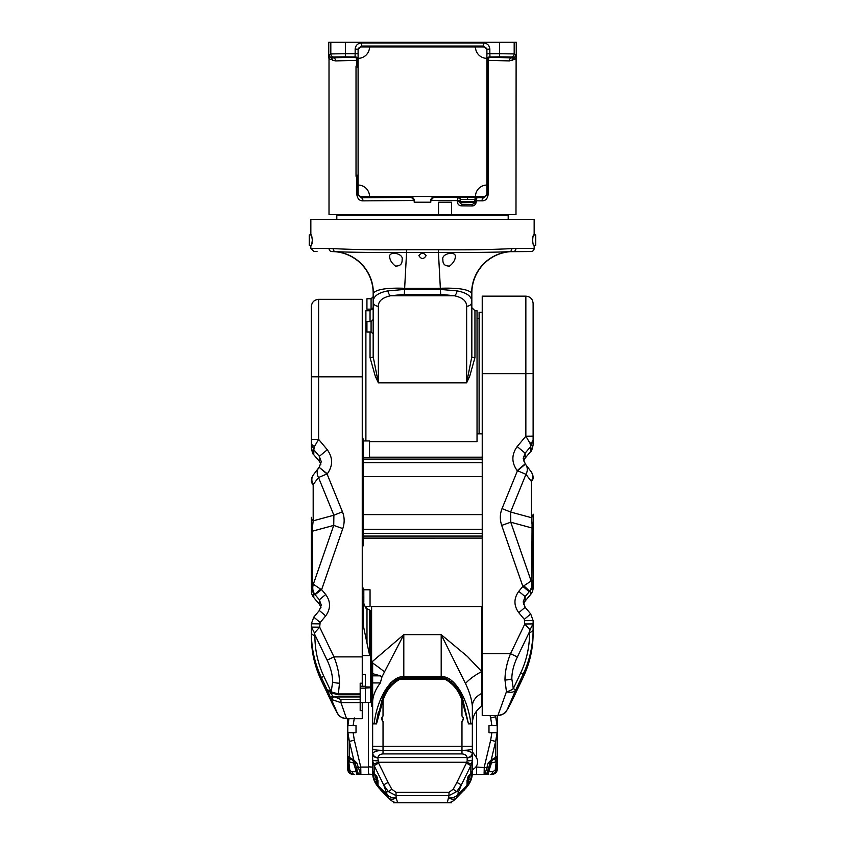 <?xml version="1.0" encoding="UTF-8"?>
<svg xmlns="http://www.w3.org/2000/svg" width="845" height="845" viewBox="0 0 845 845"><rect width="100%" height="100%" fill="white"/><g stroke="black" fill="none" stroke-linecap="round" stroke-linejoin="round"><path stroke-width="1.27" d="M515.851 58.886L509.313 60.914A3.116 2.894 92.5 0 1 512.207 57.798L511.193 57.133L488.98 57.302L511.743 56.964A3.116 3.116 123.7 0 0 514.183 53.922L499.638 53.731L499.638 42.25L345.362 42.25L345.362 53.731L330.817 53.922L330.817 42.25L345.362 42.25M330.817 42.25L328.747 42.25L328.747 57.154L329.413 54.862L330.817 53.922A3.116 3.116 -123.7 0 0 333.257 56.964L356.02 57.302L333.257 56.964L333.807 57.133L332.793 57.798L354.668 57.228A3.116 3.116 -135 0 1 357.784 60.344L357.784 66.142M338.37 57.302C334.662 57.333 334.662 57.375 338.37 57.407C342.067 57.375 342.067 57.333 338.37 57.302C334.662 57.333 334.662 57.375 338.37 57.407C342.067 57.375 342.067 57.333 338.37 57.302M493.586 57.228L490.839 57.175M486.762 194.287L487.216 194.73L483.995 197.751A3.116 1.986 -89.2 0 0 482.009 200.867L475.355 200.783L475.355 201.839L474.848 201.585A2.081 2.081 -63.4 0 1 474.753 202.208L460.409 202.208A2.081 2.081 -116.6 0 1 460.314 201.585L474.848 201.585L474.848 199.504L467.581 199.346L460.314 199.504L460.24 202.208L475.186 202.631L475.355 201.839L476.231 201.839C475.83 204.522 474.436 205.884 472.07 205.948L461.328 205.842C458.941 205.62 457.61 204.226 457.325 201.659L457.325 200.603L430.813 200.487M482.009 200.867C485.4 200.899 487.438 198.85 488.135 194.73L487.216 194.73L487.216 60.344A3.116 3.116 135 0 1 490.332 57.228L516.115 58.062L515.989 214.672L451.515 214.672L451.515 202.208L438.544 202.208L438.544 214.672L451.515 214.672M331.071 59.646L329.011 58.97L329.011 214.672L438.544 214.672M329.307 58.939L330.078 59.256M359.125 47.732L361.702 46.369L483.298 46.369L485.875 47.732M486.9 60.428L486.9 50.045A3.116 3.116 0 0 0 483.784 46.929L361.216 46.929A3.116 3.116 0 0 0 358.1 50.045L358.1 60.428M486.9 182.995L486.9 193.378A3.116 3.116 0 0 1 483.784 196.494L361.216 196.494A3.116 3.116 0 0 1 358.1 193.378L358.1 182.995M411.071 197.223A3.116 3.116 180 0 1 414.187 200.339L411.071 197.054L361.702 197.054L359.125 195.691M411.071 197.054L414.187 200.17L414.187 202.208L430.813 202.208L430.813 200.17L433.929 197.054L483.298 197.054L485.875 195.691M459.31 202.208L460.24 202.208L459.31 202.208L461.623 204.289A2.081 0.866 -89.5 0 0 461.328 205.842M460.166 200.603L457.325 200.603L458.233 197.434A2.081 2.081 -116.6 0 1 460.314 199.504L460.314 201.585L457.325 201.659M461.623 204.289L472.45 204.405A2.081 1.099 -89.4 0 0 472.07 205.948M472.45 204.405L475.186 202.631M499.638 42.25L514.183 42.25L514.183 53.922L515.587 54.862L516.253 57.154L516.253 42.25L514.183 42.25M414.187 200.487L362.991 200.867A3.116 1.986 89.2 0 0 361.005 197.751L357.784 194.73L358.238 194.287M483.298 46.369L486.731 49.179M358.269 49.179L361.702 46.369M509.313 60.914L488.135 60.344A3.116 2.186 91 0 1 490.332 57.228L490.258 57.154M357.784 176.246L357.784 194.73L356.865 194.73C357.562 198.85 359.6 200.899 362.991 200.867M356.865 66.142L356.865 60.344L335.687 60.914L332.328 60.206A3.116 2.979 115.5 0 0 330.923 57.534L332.793 57.798A3.116 2.894 87.5 0 1 335.687 60.914M354.161 57.175L351.414 57.228M329.413 54.862A3.116 3.116 56.3 0 0 330.923 57.534L328.885 58.062L329.011 58.97M354.921 56.974L345.362 56.847L345.362 53.731L355.153 53.731L355.048 56.847A3.116 3.116 -135 0 1 358.1 59.319M512.672 60.206A3.116 2.979 64.5 0 1 514.077 57.534A3.116 3.116 -56.3 0 0 515.587 54.862M486.9 59.319A3.116 3.116 135 0 1 489.952 56.847L489.846 53.731L499.638 53.731L499.638 56.847L509.387 56.942M475.355 200.783L474.848 199.504A2.081 2.081 -63.4 0 1 476.918 197.434L476.231 201.839M515.968 57.956L516.253 57.154M328.747 57.154L328.885 58.062M486.773 49.179L489.846 49.179C489.445 45.419 487.364 43.338 483.615 42.947L483.615 46.063L361.385 46.063L361.385 42.947C357.636 43.338 355.555 45.419 355.153 49.179L358.227 49.179M432.967 197.371L458.127 197.487A2.081 2.081 -116.6 0 1 460.208 199.557M483.298 197.054L483.995 197.751L477.383 197.667A2.081 2.081 -63.4 0 0 475.312 199.737M358.1 60.027L356.865 60.344A3.116 2.186 89 0 0 354.668 57.228L354.742 57.154M359.051 185.108A1.035 1.035 0 0 1 358.1 184.073L358.1 59.34A1.035 1.035 0 0 1 359.051 58.305A11.429 11.429 0 0 0 369.487 47.88A1.035 1.035 0 0 1 370.522 46.929L474.478 46.929A1.035 1.035 0 0 1 475.513 47.88A11.429 11.429 0 0 0 485.949 58.305A1.035 1.035 0 0 1 486.9 59.34L486.9 184.073A1.035 1.035 0 0 1 485.949 185.108A11.429 11.429 0 0 0 475.513 195.544A1.035 1.035 0 0 1 474.478 196.494L370.522 196.494A1.035 1.035 0 0 1 369.487 195.544A11.429 11.429 0 0 0 359.051 185.108M358.1 176.246L356.02 176.246L356.02 66.142L358.1 66.142M336.806 219.351L336.806 215.19L508.194 215.19L508.194 219.351M309.281 245.314L311.594 245.314L309.281 245.314L309.281 234.931L310.844 234.931L310.844 219.351L534.156 219.351L534.156 234.931L535.719 234.931L534.156 234.931M532.889 236.632L532.815 237.255M533.279 245.208L534.156 245.314L534.156 248.43A3.116 3.116 0 0 1 531.04 251.546L509.577 251.683C492.054 252.401 468.204 252.644 438.048 252.412L406.952 252.412C376.965 252.644 353.115 252.401 335.423 251.683A3.116 2.493 -86.1 0 1 333.173 248.578C351.837 249.634 376.352 250.014 406.709 249.719L438.291 249.719C468.5 250.014 493.015 249.634 511.827 248.578A3.116 2.493 86.1 0 1 509.577 251.683A41.553 41.268 -90 0 0 471.626 293.099C468.362 289.317 458.043 287.712 440.678 288.272L404.322 288.272C386.957 287.712 376.638 289.317 373.374 293.099L373.163 293.099A41.553 41.553 0 0 0 331.61 251.546L335.201 251.704M310.844 245.314L310.844 248.43L333.173 248.578M312.185 243.022L312.09 243.804M534.156 245.314L535.719 245.314L535.719 234.931M535.719 245.314L533.406 245.314C532.487 241.86 532.487 238.396 533.406 234.931M311.594 245.314L312.333 240.128L311.594 234.931L310.844 234.931M309.281 234.931L311.594 234.931M513.39 251.546A41.553 41.553 0 0 0 471.837 293.099A41.553 41.553 0 0 1 513.39 251.546L515.598 251.546M511.827 248.578L515.957 248.43A3.116 2.609 90 0 1 513.348 251.546M373.374 293.099A41.553 41.268 -90 0 0 335.423 251.683L331.652 251.546A3.116 2.609 -90 0 1 329.043 248.43M317.023 251.546L313.96 251.546L310.844 248.43M466.641 306.239C466.63 301.021 462.532 297.524 454.356 295.761A5.197 2.683 -77.3 0 0 457.103 290.881C466.894 292.719 471.806 296.384 471.837 301.876A5.197 4.352 0 0 1 466.641 306.239L466.641 382.827L471.837 356.696A3.116 0.887 180 0 0 474.953 357.583L469.725 376.194L466.641 382.827L378.359 382.827L373.163 356.696A3.116 0.887 0 0 1 370.047 357.583L370.047 331.979M373.163 356.696L373.163 301.876C373.215 296.373 378.137 292.697 387.897 290.881A5.197 2.683 -102.7 0 0 390.643 295.761L454.356 295.761L440.678 294.345L404.322 294.345L390.643 295.761C382.489 297.514 378.391 301 378.359 306.239L378.359 382.827L375.275 376.194L370.047 357.583M365.896 440.953L365.896 310.759L370.047 310.759L373.163 307.643M474.953 357.583L474.953 310.759L477.034 310.759L477.034 441.629L369.529 441.629M527.977 251.546L526.657 251.546M378.359 306.239A5.197 4.352 180 0 1 373.163 301.876L373.163 293.099M387.897 290.881L404.322 289.465L440.678 289.465L457.103 290.881M509.799 251.704A41.553 41.553 0 0 0 471.837 293.099L471.837 356.696M455.349 256.743L455.349 256.743C455.17 259.996 453.269 263.101 449.635 266.048C444.956 266.228 442.706 264.094 442.886 259.658C441.048 253.542 456.068 250.542 455.349 256.743M438.291 249.719L440.678 294.345M418.866 255.644C421.275 252.56 423.704 252.56 426.133 255.644C423.715 259.426 421.296 259.426 418.866 255.644M406.709 249.719L404.322 294.345M389.651 256.743C388.911 250.542 403.942 253.521 402.114 259.658C402.294 264.126 400.034 266.249 395.333 266.038C391.721 263.08 389.83 259.975 389.651 256.743M371.082 321.596L371.082 331.979L366.931 331.979L366.931 321.596L371.082 321.596L373.163 319.516M371.082 298.771L371.082 309.164L366.931 309.164L366.931 298.771L371.082 298.771L373.163 296.69M369.687 610.428L369.687 655.572L366.983 643.14L366.983 608.706L370.564 610.449L370.564 687.027L365.367 686.9M362.251 674.542L365.367 674.49L365.367 702.575L360.181 702.575L360.181 693.935L360.181 694.759L338.285 694.759L339.5 683.161C339.468 674.849 337.63 666.092 333.965 656.882L327.11 660.156C330.775 667.825 332.624 675.123 332.645 682.052A10.383 4.468 0 0 0 339.5 683.161M365.272 606.393L370.047 606.393L370.047 589.778L363.815 589.778M363.815 597.933L363.815 602.358L363.815 593.644L363.815 597.933L362.251 597.816L363.35 602.517L363.35 625.722L362.251 617.885M369.529 457.536L369.529 440.953L363.297 440.953M365.367 686.235L362.251 686.288L362.251 683.721L360.181 683.204L360.181 693.935L338.285 693.935L331.219 691.875A2.081 1.035 121.6 0 0 331.504 692.974L338.285 694.759M365.367 702.438L370.564 702.301L370.564 687.027M362.251 683.721L362.251 299.331L318.628 299.331C314.213 299.764 311.794 302.183 311.361 306.598L311.361 448.125M370.564 687.777L365.367 688.073M365.811 608.083L363.815 603.467M362.251 543.8L363.297 540.684L363.297 544.983L362.251 548.088M363.297 540.684L363.297 439.569L362.251 436.421M366.983 643.14L363.35 625.722M363.815 589.271L362.251 586.567A3.116 3.116 180 0 0 363.815 589.271L363.815 593.644L362.251 593.528M482.231 312.249L479.104 312.249L479.104 433.717M472.355 761.271A3.116 3.116 0 0 1 472.355 762.443M472.355 751.744L476.105 757.088A8.313 8.313 0 0 1 472.355 769.584M377.641 786.23A20.776 20.776 0 0 1 372.645 772.71L372.645 706.24L371.599 706.24L371.599 606.52L481.703 606.52L481.703 706.24C475.682 710.455 472.566 716.233 472.355 723.584L472.302 771.686L470.517 780.125L466.936 786.832L454.631 799.708L466.123 787.931M372.645 661.286L403.804 634.658L384.486 671.923A20.776 2.049 34.5 0 0 372.645 663.05L372.645 661.286M472.355 705.575L472.355 723.89L468.479 723.89L462.944 700.051C459.965 690.439 454.24 683.246 445.759 678.451L441.196 677.627L441.196 634.658L467.327 656.375L481.703 671.553A20.776 5.535 -30.1 0 0 465.5 683.542L441.196 634.658L403.804 634.658L403.804 676.729L441.196 676.729C453.712 675.366 467.697 697.569 470.897 723.89L470.57 723.89M458.402 690.566L456.564 687.714M441.196 677.627L403.804 677.627L399.241 678.451A1.035 1.035 0 0 1 399.453 678.398A31.159 31.159 0 0 1 403.804 678.102L441.196 678.102A31.159 31.159 0 0 1 445.547 678.398A1.035 1.035 0 0 1 445.759 678.451L445.399 679.433A30.124 30.124 0 0 0 441.196 679.137L403.804 679.137A30.124 30.124 0 0 0 399.6 679.433C391.393 684.165 385.869 691.168 383.028 700.431L376.521 723.89L372.645 723.89L372.645 663.05M397.583 679.169L396.073 680.035M396.02 680.067L393.221 682.2M390.717 684.767L388.594 687.492M378.402 711.881L376.131 723.89L382.056 700.072M390.527 682.749L384.211 695.055M467.359 786.23A20.776 20.776 0 0 0 472.355 772.71L472.355 753.909A5.197 3.94 180 0 1 467.169 757.849L467.127 757.574C466.546 755.335 464.824 754.11 461.972 753.92L383.028 753.92C380.176 754.11 378.454 755.335 377.873 757.574L377.831 757.849A5.197 3.94 180 0 1 372.645 753.909L372.719 753.444C373.891 751.564 377.324 750.54 383.028 750.381L461.972 750.381C467.676 750.54 471.109 751.564 472.281 753.444L472.355 753.909M481.703 693.449A20.776 15.442 -0 0 0 472.355 706.346C471.774 699.417 469.493 691.823 465.5 683.542M384.486 671.923L381.898 677.098L380.334 682.929C375.444 689.457 372.877 695.731 372.645 701.751M372.645 675.842L380.43 675.842L381.898 677.098M380.43 675.842L372.645 673.666M374.103 723.89C377.303 697.569 391.288 675.366 403.804 676.729L403.804 677.627M368.483 774.115A830.962 830.962 0 0 0 372.708 774.421A830.962 830.962 0 0 1 368.483 774.115L368.483 702.364M370.564 683.901A830.962 830.962 0 0 1 371.599 683.837A830.962 830.962 0 0 0 370.564 683.901M488.748 774.326L472.27 774.643A830.962 830.962 0 0 0 476.517 774.326L476.517 767.038L486.889 767.672L488.146 763.014L491.22 759.951L497.113 756.465L496.099 770.144L497.282 769.13L497.187 725.454L491.874 725.454L490.649 717.954L495.635 716.771L497.082 725.454L488.98 725.454L488.98 732.721L497.187 732.721L497.282 731.316M476.517 711.12L476.517 757.733M476.517 765.982L476.517 767.038L475.746 767.102M472.355 737.632L472.355 751.448M472.355 743.304L472.355 745.776M484.005 773.006A5.197 4.257 0 0 0 485.326 772.869L484.66 774.295A3.116 3.116 -165.9 0 0 487.354 771.95A3.116 3.116 0 0 1 484.333 774.326L484.66 774.295A5.197 5.123 -90 0 1 484.111 774.326L484.259 767.049L490.649 740.22L495.635 741.414L491.22 759.951A3.116 2.936 40.5 0 1 490.596 761.271L487.354 771.95L488.663 771.738A3.116 2.165 90 0 1 486.53 774.326M485.326 772.869L486.889 767.672L488.336 768.063M472.27 774.643A830.962 830.962 0 0 0 476.517 774.326L487.333 774.326M497.082 732.721L495.635 741.414L495.635 757.268A3.116 3.063 76.7 0 1 493.353 759.581L490.596 761.271M497.282 767.82L497.282 765.243M497.282 715.514L497.282 726.858M481.703 683.859L482.231 683.859M492.096 774.326A5.197 5.197 0 0 0 497.282 769.13M495.212 770.07L496.099 770.144C495.244 772.848 493.459 774.242 490.723 774.326A3.116 2.165 90 0 0 492.867 771.738L495.212 770.07L496.195 761.799L494.726 759.264A3.116 3.116 76.7 0 0 497.113 756.465M490.385 761.535L492.022 760.109M495.635 757.268L495.635 757.268A3.116 3.063 76.7 0 1 493.364 759.581A4.151 2.757 -103.3 0 0 491.463 762.919L488.663 771.738L492.867 771.738M497.166 761.461A3.116 0.581 -176.9 0 1 496.195 761.799L491.463 762.919M347.813 725.454L347.717 769.13L347.717 731.316L347.813 732.721L353.125 732.721L354.351 740.22L349.365 741.414L347.918 732.721L356.02 732.721L356.02 725.454L347.813 725.454M347.918 725.454L348.922 718.704M347.717 765.243L347.717 718.704M347.717 726.858L347.717 731.316M368.483 774.326L356.252 774.326M357.044 774.326L357.667 774.326M352.904 774.326A5.197 5.197 0 0 1 347.717 769.13L348.9 770.144L347.887 756.476L353.78 759.961L356.854 763.014L360.667 774.326A3.116 3.116 0 0 1 357.646 771.96L354.615 761.535M354.351 740.22L360.741 767.049L360.889 774.326A5.197 5.123 -90 0 1 360.329 774.295A3.116 3.116 165.9 0 1 357.646 771.95L356.337 771.738L353.537 762.919A4.151 2.757 103.3 0 0 351.647 759.592L350.284 759.264L351.647 759.592A3.116 3.063 -76.7 0 1 349.365 757.268L349.365 757.268A3.116 3.063 -76.7 0 0 351.636 759.592L354.404 761.271A3.116 2.936 -40.5 0 1 353.78 759.961L349.365 741.414L349.365 757.268M368.483 767.049L360.741 767.049L356.664 768.063M354.277 774.326C351.541 774.252 349.756 772.858 348.9 770.144L352.133 771.738A3.116 2.165 90 0 0 354.277 774.326M347.887 756.476A3.116 3.116 -76.7 0 0 350.284 759.264L348.805 761.799L349.798 770.07M355.27 762.686L355.491 763.384L354.308 763.679M353.537 762.919L348.805 761.799A3.116 0.581 176.9 0 1 347.834 761.461M358.47 774.326A3.116 2.165 -90 0 1 356.337 771.738L352.133 771.738M468.479 723.89L461.972 700.431L461.972 716.042A3.38 3.38 0 0 1 461.972 721.366L463.271 718.704M393.411 801.82L393.411 802.75L403.804 802.75M451.589 801.82L451.589 802.75L441.196 802.75M467.517 785.026L467.517 784.984A3.116 3.116 0 0 1 466.936 786.832L467.063 785.259A3.116 2.345 180 0 0 467.517 784.044L468.795 779.027L467.517 779.027A5.197 5.197 0 0 1 470.517 774.326L467.517 779.027L467.517 784.044L467.517 779.027A3.116 2.345 180 0 1 467.063 780.241L471.816 772.404A10.383 7.806 -0 0 0 472.355 769.932M470.306 774.421A3.116 3 62.4 0 0 471.816 772.404L472.302 771.686A3.116 3.116 0 0 1 470.517 774.326L468.795 779.027L470.517 780.125M378.877 787.931L390.369 799.708L381.158 790.497A10.383 7.193 -45 0 1 379.627 787.202L377.937 785.259A3.116 2.345 180 0 1 377.483 784.044L377.483 779.027L374.483 774.326A3.116 3.116 0 0 1 372.698 771.686L377.937 780.241L378.064 786.832L374.483 780.125L372.698 771.686L372.645 753.909M381.158 790.497L378.064 786.832A3.116 3.116 0 0 1 377.483 785.026L376.205 779.027L374.483 780.125M471.542 764.239L466.757 762.253L467.169 760.849A5.197 0.94 180 0 0 472.355 759.909L471.542 764.239L461.349 784.889L456.712 791.575L448.98 795.599L447.28 802.75L397.72 802.75A10.383 10.383 0 0 1 390.369 799.708M472.355 723.89L472.355 748.966A10.383 1.363 0 0 1 461.972 750.328L383.028 750.328L383.028 753.92M390.052 685.559L388.309 687.883M458.349 690.481L456.469 687.577M451.241 681.735L450.712 681.302M461.972 753.92L461.972 746.251L383.028 746.251L383.028 721.366A3.38 3.38 0 0 1 383.028 716.042L383.028 700.431L382.056 700.051C384.993 690.502 390.717 683.299 399.241 678.451L399.6 679.433L399.453 678.398M462.944 700.051L461.972 700.431C459.11 691.136 453.585 684.133 445.399 679.433L445.547 678.398M377.831 757.849L378.592 763.088L388.098 782.407L391.826 789.251L396.02 792.325L396.136 797.997L397.72 802.75M396.02 792.325L448.98 792.325L453.173 789.251L456.712 791.575A10.383 1.267 22 0 0 458.518 791.902L457.747 794.828A10.383 7.193 45 0 1 456.215 798.124A10.383 5.862 45 0 1 448.864 797.997A10.383 7.204 4 0 0 457.747 794.828L465.373 787.202A10.383 7.193 45 0 1 463.842 790.497M379.627 787.202L387.253 794.828A10.383 7.204 176 0 0 396.136 797.997A10.383 5.862 135 0 1 388.784 798.124A10.383 7.193 -45 0 1 387.253 794.828L383.651 784.889L373.458 764.239L372.645 759.909A5.197 0.94 180 0 0 377.831 760.849M372.645 769.932A10.383 7.806 -0 0 0 373.184 772.404A3.116 3 117.6 0 0 374.694 774.421M382.077 717.215L382.479 720.827M448.98 792.325L448.98 795.599L396.02 795.599L388.288 791.575A10.383 1.267 158 0 1 386.482 791.902M391.826 789.251L388.288 791.575L383.651 784.889L388.098 782.407M447.28 802.75A10.383 10.383 0 0 0 454.631 799.708M472.281 753.444A5.197 4.204 171.4 0 1 467.127 757.574L377.873 757.574A5.197 4.204 -171.4 0 1 372.719 753.444M469.883 774.675A3.116 2.577 57 0 0 470.855 773.281L470.855 765.57L466.408 763.088L466.757 762.253L378.243 762.253L373.458 764.239M378.592 763.088L374.145 765.57L374.145 773.281A3.116 2.577 123 0 0 375.117 774.675M458.518 791.902L461.349 784.889L456.902 782.407L466.408 763.088M377.483 779.027L376.205 779.027L374.483 774.326A5.197 5.197 0 0 1 377.483 779.027A3.116 2.345 180 0 0 377.937 780.241M533.121 394.594L533.121 441.903M533.121 621.265L533.121 629.345C533.079 645.2 529.752 660.177 523.139 674.268L515.83 689.752A10.383 6.042 -155.5 0 1 506.44 691.738L504.983 679.982C505.004 671.659 506.852 662.902 510.517 653.703L517.372 656.977C513.707 664.635 511.859 671.944 511.838 678.873L513.295 688.664L520.604 673.18C526.551 660.494 529.551 647.006 529.593 632.704A10.383 4.468 -0 0 0 533.121 629.345L533.121 623.779L530.005 629.789L524.808 623.99L524.322 619.343L518.777 612.71C513.686 605.58 513.686 598.45 518.777 591.32L522.854 586.441L531.146 581.043C532.287 584.983 531.706 588.469 529.392 591.511A8.313 0.739 -139.9 0 0 523.9 585.934M533.121 524.977L533.121 587.729A10.383 10.372 0 0 1 530.692 594.405L530.692 590.137L529.223 591.711L522.854 586.441L501.698 525.4L510.75 522.21L531.146 581.043L531.78 580.357A10.383 6.327 0 0 1 533.121 583.462A10.383 10.372 0 0 1 530.692 590.137A10.383 9.369 43.3 0 0 531.78 580.357L532.065 524.375L531.304 517.658A10.383 6.242 -0 0 0 533.121 514.13L533.121 524.977A10.383 1.384 180 0 0 532.065 524.375M501.698 525.4C499.775 519.643 499.881 514.045 502.036 508.584L510.602 512.028L510.75 522.21L531.78 527.935A10.383 6.327 0 0 1 533.121 531.03L533.121 531.991M520.604 673.18L523.139 674.268L523.139 677.373A10.383 0.972 25.4 0 1 523.139 677.394L511.584 701.709A10.383 0.972 -154.6 0 0 511.595 701.699A10.383 8.513 -153.2 0 1 511.478 701.952L507.401 709.652C505.912 710.455 507.76 713.592 497.916 715.514L506.44 691.738A10.383 6.232 -17.7 0 0 513.295 688.664L515.83 689.752L507.285 709.515L523.139 677.373C529.752 663.357 533.079 648.738 533.121 633.528M497.916 715.514L482.231 715.514L482.231 296.151L525.854 296.151C530.269 296.574 532.688 299.003 533.121 303.418L533.121 444.935M533.121 515.218L533.121 514.13M529.223 591.711L525.136 596.591L523.192 601.946L525.136 607.312L530.692 613.935L533.121 620.61L533.121 623.779M531.262 471.901A10.383 10.372 180 0 1 533.121 477.826A10.383 6.242 180 0 1 531.304 481.354L525.96 474.32L517.182 470.623C511.457 462.606 511.457 454.578 517.182 446.561L525.854 436.21L533.121 436.157M529.593 632.704L530.005 629.789M523.499 604.175L525.146 601.027L523.499 604.175M523.562 460.958L525.136 458.106A10.383 1.679 40.2 0 1 525.115 458.148L523.562 460.958M517.182 446.561L525.136 453.142L523.192 458.508L525.347 464.127A10.383 8.957 -37.2 0 1 525.664 464.507A10.383 10.383 0 0 0 525.358 464.127L525.347 464.127M525.96 474.32A10.383 8.957 -37.2 0 0 525.664 464.507L531.009 471.542A10.383 8.957 142.8 0 1 531.304 481.354L531.304 517.658L510.602 512.028L525.96 474.32M502.036 508.584L517.393 470.876L525.358 464.127L523.192 458.508M517.182 470.623L525.146 463.873M533.121 373.575L525.854 373.638L525.854 436.21L529.995 443.276L530.692 446.519L525.136 453.142L525.136 458.106L530.692 451.547L530.692 446.519L533.121 439.759A7.267 4.278 180 0 1 529.995 443.276M530.755 451.473L530.723 451.515C531.347 451.684 532.139 449.508 533.121 444.977L530.723 451.515L525.115 458.148M518.777 591.32L525.136 596.591L525.136 601.038L530.692 594.405A10.383 9.052 -142.9 0 0 531.019 594.003L530.998 594.024A10.383 9.052 -142.9 0 1 530.671 594.426A10.383 10.383 0 0 0 530.998 594.024A10.383 9.052 -142.9 0 0 531.009 594.014M531.283 593.623A10.383 9.052 -142.9 0 1 531.019 594.003A10.383 10.383 0 0 0 533.121 587.729M524.322 619.343L530.692 613.935L525.146 607.302L518.777 612.71M530.692 613.935L533.121 620.61L524.808 620.674M533.121 623.916L524.808 623.99L510.517 653.703L482.231 653.703M311.361 630.571L311.361 633.93M315.259 594.901L319.336 599.77L325.705 594.5L321.618 589.63L342.785 528.59C344.707 522.833 344.602 517.224 342.447 511.774L333.881 515.218L333.733 525.4L313.337 584.222L312.692 583.546L312.418 527.565L313.178 520.837A10.383 6.242 180 0 1 311.361 517.309L311.361 586.652A10.383 6.327 180 0 1 312.692 583.546A10.383 9.369 136.7 0 0 313.791 593.317L315.079 594.69A8.313 0.739 -40.1 0 1 320.582 589.123L313.337 584.222C312.196 588.162 312.777 591.648 315.079 594.69L321.618 589.63L320.582 589.123M342.785 528.59L333.733 525.4L312.692 531.114A10.383 6.327 180 0 0 311.361 534.22L311.361 535.17M346.566 718.704L340.957 702.649L332.064 699.639L330.955 698.012A2.081 0.951 -25.9 0 1 332.835 696.079L340.957 699.576L360.181 699.576L360.181 710.624L362.251 710.624L362.251 718.704L346.566 718.704C336.722 716.771 338.57 713.634 337.081 712.831L333.004 705.131A10.383 8.513 -26.8 0 1 332.888 704.878L321.332 680.563C314.731 666.536 311.404 651.928 311.361 636.718M333.141 705.385A10.383 8.513 -26.8 0 1 333.004 705.131A10.383 10.383 0 0 1 332.888 704.899A10.383 0.972 -25.4 0 1 332.888 704.878L337.197 712.705A10.383 10.372 180 0 0 346.587 718.641M360.181 683.204L362.251 683.204M362.251 702.575L362.251 710.624M311.361 397.784L311.361 414.05M311.361 445.093L311.361 418.771M311.361 518.407L311.361 517.309M311.361 624.455L311.361 632.535C311.404 648.39 314.731 663.357 321.332 677.447L327.004 689.457L331.177 691.854A2.081 1.035 121.9 0 0 331.451 692.942L331.451 692.942A2.081 1.035 121.9 0 0 331.483 692.963L329.656 691.675A2.081 1.172 129 0 1 329.381 690.83M332.645 682.052L331.187 691.854L323.867 676.37C317.931 663.684 314.932 650.185 314.889 635.884A10.383 4.468 180 0 1 311.361 632.535M313.22 475.08A10.383 10.372 -0 0 0 311.361 481.006A10.383 6.242 0 0 0 313.178 484.534L318.523 477.509L327.3 473.813C333.025 465.785 333.025 457.768 327.3 449.741L318.628 439.4L311.361 439.337M311.361 626.969L314.477 632.968L319.663 627.17L320.149 622.522L325.705 615.899C330.796 608.77 330.796 601.629 325.705 594.5M314.889 635.884L314.477 632.968M313.199 596.813A10.383 9.052 -37.1 0 0 313.463 597.183L313.474 597.204A10.383 9.052 -37.1 0 0 313.474 597.204A10.383 9.052 -37.1 0 0 313.801 597.605L319.336 604.217L320.984 607.365L319.336 604.217L319.336 599.77L321.28 605.136L319.336 610.491L325.705 615.899M327.3 449.741L319.336 456.332L321.28 461.697L319.125 467.306A10.383 10.383 0 0 0 318.818 467.697A10.383 8.957 -142.8 0 1 319.125 467.306L327.089 474.066L342.447 511.774M320.92 464.137L319.336 461.296A10.383 1.679 139.8 0 0 319.368 461.328L313.791 454.737L313.791 449.698L319.336 456.332L319.336 461.296L320.92 464.148M318.523 477.509A10.383 8.957 -142.8 0 1 318.818 467.697L313.474 474.721A10.383 8.957 37.2 0 0 313.178 484.534L313.178 520.837L333.881 515.218L318.523 477.509M327.3 473.813L319.125 467.306M311.361 376.764L318.628 376.817L318.628 439.4L314.477 446.456L313.791 449.698L311.361 442.938A7.267 4.278 0 0 0 314.477 446.456M313.727 454.652L313.748 454.695C313.136 454.874 312.344 452.688 311.361 448.167L313.748 454.695L319.368 461.328M319.336 604.217L313.801 597.605L313.791 593.317A10.383 10.372 180 0 1 311.361 586.652M313.463 597.183L313.463 597.183A10.383 9.052 -37.1 0 0 313.791 597.584A10.383 10.372 180 0 1 311.361 590.919A10.383 10.383 0 0 0 313.463 597.183M321.28 605.136L319.336 610.491L313.791 617.114L311.361 623.79L319.663 623.863M313.791 617.114L320.149 622.522M311.361 627.106L319.663 627.17L333.965 656.882L362.251 656.882M328.885 690.64L332.835 696.079M360.181 702.649L340.957 702.649L340.957 699.576M332.064 699.639A2.081 1.289 -43.2 0 1 333.743 696.945L360.181 696.945M337.197 712.705L327.004 689.457A2.081 2.07 -6.6 0 0 328.071 690.481M458.233 197.434L476.918 197.434M467.581 199.346L467.581 197.276M467.581 201.501L467.581 202.208M361.702 197.054L361.005 197.751L412.033 197.371M433.929 197.054L430.813 200.339A3.116 3.116 0 0 1 433.929 197.223M488.135 194.73L488.135 60.344L486.9 60.027M356.865 194.73L356.865 176.246M335.613 56.942L345.362 56.847M499.638 56.847L490.079 56.974M358.1 53.731L355.153 53.731L355.153 49.179M361.385 42.947L483.615 42.947M489.846 49.179L489.846 53.731L486.9 53.731M358.1 67.177L356.02 67.177M356.02 175.2L358.1 175.2M515.957 248.43L534.156 248.43M370.047 321.596L370.047 310.759M362.251 655.572L369.687 655.572M360.181 688.147L365.367 688.147M363.297 462.659L482.231 462.659M363.297 476.643L482.231 476.643M363.297 459.099L482.231 459.099M363.297 538.096L482.231 538.096L363.297 538.117M363.297 536.068L482.231 536.068M363.297 533.448L482.231 533.448M363.297 529.308L482.231 529.308M363.297 514.605L482.231 514.605M360.181 686.288L362.251 686.288M363.297 490.015L362.251 490.015M380.334 682.929L372.645 682.929M371.599 691.125A823.695 823.695 0 0 0 370.564 691.199M368.483 766.827A823.695 823.695 0 0 0 372.645 767.123M495.339 715.514L495.635 716.771L495.635 715.514M490.649 717.954L490.068 715.514M482.231 691.125L481.703 691.125M490.649 740.22L491.874 732.721M488.146 763.014L490.691 763.669M354.351 717.954L353.125 725.454M356.854 763.014L355.491 763.384M472.355 746.251L461.972 746.251L461.972 721.366M465.373 787.202L467.063 785.259L467.063 780.241M372.645 746.251L383.028 746.251L383.028 750.328A10.383 1.363 180 0 1 372.645 748.966M453.173 789.251L456.902 782.407M467.169 760.849L467.169 757.849M403.804 678.102L403.804 679.137M441.196 678.102L441.196 679.137M504.983 679.982A10.383 4.468 0 0 0 511.838 678.873M507.285 709.515A10.383 10.372 180 0 1 497.895 715.462M482.231 373.638L525.854 373.638L525.854 296.151M529.593 631.574L517.372 656.977M531.642 650.703L523.139 677.394A10.383 0.972 25.4 0 1 523.129 677.405M312.418 527.565A10.383 1.384 180 0 0 311.361 528.167M318.628 299.331L318.628 376.817L362.251 376.817M314.889 634.764L327.11 660.156M332.888 704.899L321.343 680.574A10.383 0.972 154.6 0 0 321.353 680.595A10.383 0.972 154.6 0 1 321.332 680.563L321.332 677.447L323.867 676.37M474.953 310.759L471.837 307.643M482.231 433.844L477.034 433.844M479.104 318.544L477.034 318.544M371.082 331.979L373.163 334.06M371.082 309.164L372.423 309.65M369.529 457.567L363.297 457.567M369.529 457.187L482.231 457.187M366.983 608.706L366.381 607.513M533.121 477.826A10.383 10.383 0 0 0 531.009 471.542M525.146 601.027L530.681 594.426M525.146 607.302L523.192 601.946M321.343 680.574L312.84 653.893M313.474 474.721A10.383 10.383 0 0 0 311.361 481.006M319.336 467.053L321.28 461.697M311.361 623.79L313.78 617.114L319.336 610.491M328.895 690.629L327.966 690.407L329.656 691.675"/></g></svg>
